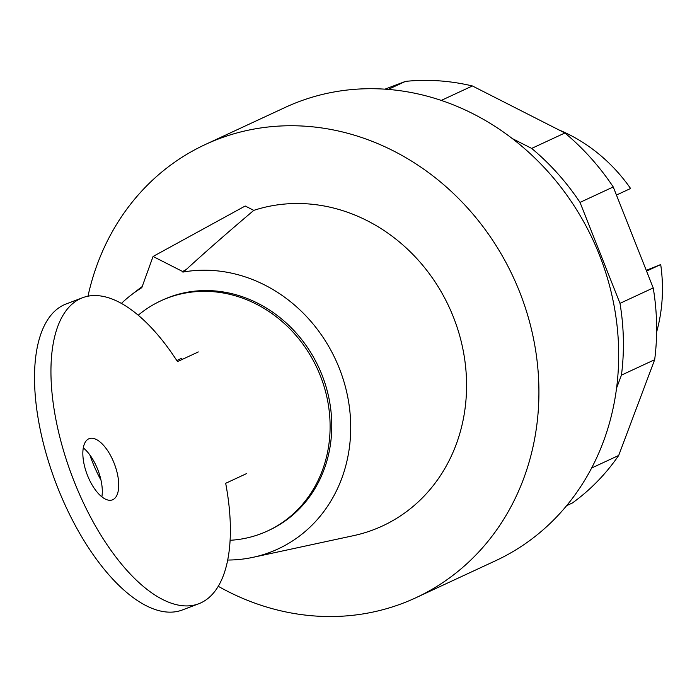 <?xml version="1.0" encoding="UTF-8"?>
<svg xmlns="http://www.w3.org/2000/svg" width="697" height="697" viewBox="0 0 697 697"><rect width="100%" height="100%" fill="white"/><g stroke="black" fill="none" stroke-linecap="round" stroke-linejoin="round"><path stroke-width="1.05" d="M656.626 331.999A159.569 142.685 -114.9 0 0 660.704 264.546L646.563 271.107M616.453 195.055L630.585 188.495A159.569 142.685 -114.9 0 0 558.663 129.799M660.704 264.546L646.258 270.34M566.661 505.639L572.411 502.973A233.225 208.534 -114.9 0 0 618.692 455.455L654.675 359.696A233.225 208.534 -114.9 0 0 653.22 287.922L613.247 186.962A233.225 208.534 -114.9 0 0 564.91 132.979L472.4 85.958A233.225 208.534 -114.9 0 0 405.488 81.383L388.185 89.416M405.488 81.383L384.944 89.172M472.4 85.958L441.253 100.42M512.234 138.529L531.68 148.409A233.225 208.534 65.1 0 1 580.017 202.4L619.99 303.352A233.225 208.534 65.1 0 1 621.445 375.134L616.566 388.098M564.91 132.979L531.68 148.409M613.247 186.962L580.017 202.4M653.22 287.922L619.99 303.352M654.675 359.696L621.445 375.134M618.692 455.455L591.622 468.027M114.081 463.087A32.733 14.628 69.2 0 0 89.181 438.657A32.733 14.628 69.2 0 0 87.5 475.432A32.733 14.628 69.2 0 0 112.4 499.871A32.733 14.628 69.2 0 0 112.836 499.679A32.733 14.628 69.2 0 0 114.081 463.087M83.3 447.91A32.733 14.628 -110.8 0 1 97.658 469.316A32.733 14.628 -110.8 0 1 101.858 496.848M198.331 351.933L177.5 361.612A163.664 73.133 -110.8 0 0 82.629 297.715A163.664 73.133 -110.8 0 0 72.296 476.678A163.664 73.133 -110.8 0 0 198.715 603.768A163.664 73.133 -110.8 0 0 225.68 483.3L246.511 473.62M181.908 358.162L176.803 360.532M82.629 297.715L66.198 303.944A163.664 73.133 69.2 0 0 55.865 482.908A163.664 73.133 69.2 0 0 182.292 609.997L198.715 603.768M230.08 540.288A126.837 113.411 -114.9 0 0 260.878 533.771A126.837 113.411 -114.9 0 0 267.631 530.931A126.837 113.411 -114.9 0 0 318.738 371.867A126.837 113.411 -114.9 0 0 167.541 298.011A126.837 113.411 -114.9 0 0 160.789 300.86A126.837 113.411 -114.9 0 0 138.241 315.201M267.631 530.931L269.295 530.156A126.837 113.411 -114.9 0 0 320.402 371.092A126.837 113.411 -114.9 0 0 169.197 297.244A126.837 113.411 -114.9 0 0 162.453 300.085L160.789 300.86M218.239 586.29A249.875 223.432 -114.9 0 0 402.535 603.375A249.875 223.432 -114.9 0 0 415.83 597.773A249.875 223.432 -114.9 0 0 516.521 284.402A249.875 223.432 -114.9 0 0 218.631 138.903A249.875 223.432 -114.9 0 0 205.336 144.506A249.875 223.432 -114.9 0 0 87.988 296.19M415.83 597.773L495.593 560.736A249.875 223.432 -114.9 0 0 596.284 247.357A249.875 223.432 -114.9 0 0 298.394 101.867A249.875 223.432 -114.9 0 0 285.099 107.469L205.336 144.506M121.426 303.404A147.564 131.942 -114.9 0 1 131.245 294.953A147.564 131.942 -114.9 0 1 141.796 287.678L153.061 256.47L245.205 206.007L253.786 210.372C227.361 232.737 204.831 252.471 186.186 269.565L182.867 272.1L182.631 271.508L186.186 269.565M153.061 256.47L182.631 271.508M227.675 560.039A147.564 131.942 -114.9 0 0 253.081 557.312L353.623 535.636A170.704 152.634 -114.9 0 0 458.356 331.18A170.704 152.634 -114.9 0 0 253.786 210.372M89.843 454.923A147.564 131.942 -114.9 0 0 101.004 480.216M253.081 557.312A147.564 131.942 -114.9 0 0 346.069 389.466A147.564 131.942 -114.9 0 0 182.867 272.1M131.245 294.953L141.613 286.946"/></g></svg>
